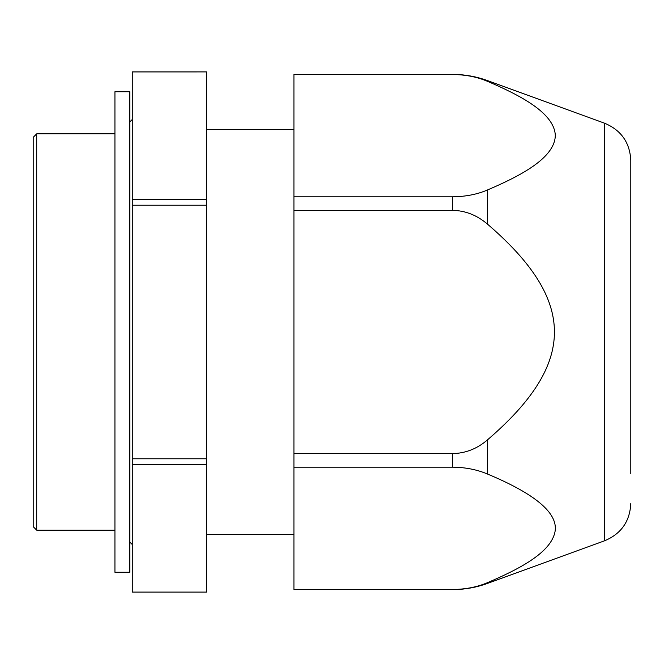 <?xml version="1.0" encoding="UTF-8"?>
<svg xmlns="http://www.w3.org/2000/svg" width="664" height="664" viewBox="0 0 664 664"><rect width="100%" height="100%" fill="white"/><g stroke="black" fill="none" stroke-linecap="round" stroke-linejoin="round"><path stroke-width="1" d="M487.351 80.543L604.721 123.263L604.721 540.737L487.351 583.457C476.08 587.54 464.443 589.591 452.458 589.607L452.458 589.507C465.489 589.358 477.117 587.092 487.351 582.726C518.858 569.222 551.61 552.564 555.137 531.026C557.818 512.973 535.226 493.958 487.351 473.971C476.777 469.531 465.149 467.273 452.458 467.19L452.458 453.62C465.497 453.321 477.134 448.773 487.351 439.975C576.792 363.208 576.808 300.8 487.351 224.025C476.793 215.086 465.157 210.538 452.458 210.38L293.928 210.38L293.928 196.81L452.458 196.81C465.489 196.66 477.117 194.403 487.351 190.028C520.169 176.001 554.83 158.165 555.311 135.439C554.357 112.888 519.97 95.226 487.351 81.274L487.351 80.543C476.08 76.46 464.443 74.409 452.458 74.393L293.928 74.393L452.458 74.492C465.489 74.642 477.117 76.908 487.351 81.274M293.928 196.81L293.928 74.492M452.458 453.62L293.928 453.62L293.928 210.38M452.458 589.507L293.928 589.507L293.928 453.62M452.458 467.19L293.928 467.19M630.8 473.689L630.8 160.505C629.904 142.635 621.205 130.219 604.721 123.263M452.458 589.607L293.928 589.507M630.8 181.496L630.8 190.311M36.703 530.163L33.2 526.66L33.2 137.34L36.703 133.838L36.703 530.163L114.938 530.163M132.277 71.911L206.595 71.911L132.277 71.928L132.277 592.089L206.595 592.089L206.595 464.626L132.277 464.626M132.277 205.218L206.595 205.218L206.595 464.626M132.277 199.374L206.595 199.374L206.595 205.218M206.595 71.928L206.595 199.374M132.277 458.782L206.595 458.782M114.938 91.732L129.804 91.732L129.804 572.268L114.938 572.268L114.938 91.732M452.458 210.38L452.458 196.81M487.351 224.025L487.351 190.028M487.351 473.971L487.351 439.975M487.351 583.457L487.351 582.726M604.721 540.737C621.205 533.781 629.904 521.364 630.8 503.495M36.703 133.838L114.938 133.838M132.277 119.47L129.804 121.952M132.277 544.53L129.804 542.048M132.277 592.089L206.595 592.089M206.595 129.38L293.928 129.38M206.595 534.62L293.928 534.62"/></g></svg>
